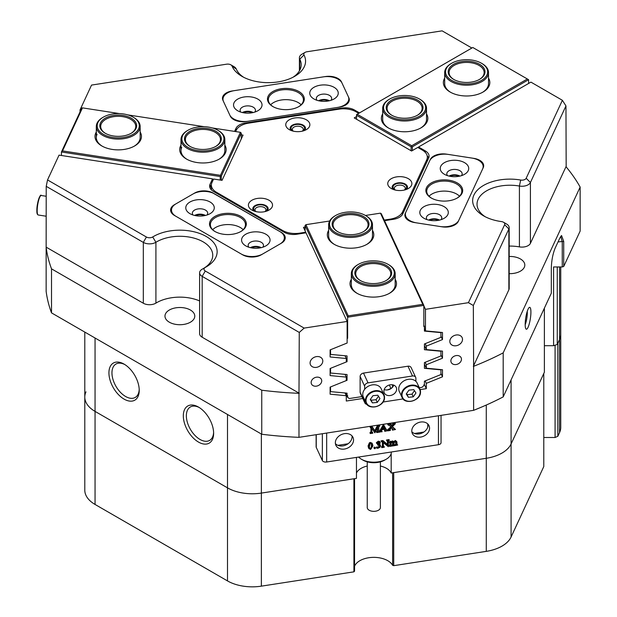 <?xml version="1.0" encoding="UTF-8"?>
<svg xmlns="http://www.w3.org/2000/svg" width="617" height="617" viewBox="0 0 617 617"><rect width="100%" height="100%" fill="white"/><g stroke="black" fill="none" stroke-linecap="round" stroke-linejoin="round"><path stroke-width="0.93" d="M265.179 211.562A6.795 3.926 0 0 0 265.271 211.508A6.795 3.926 0 0 0 265.271 205.962A6.795 3.926 0 0 0 255.662 205.962A6.795 3.926 0 0 0 255.662 211.508L255.662 211.508A6.795 3.926 0 0 0 255.754 211.562M264.971 211.616A5.476 3.162 0 0 0 265.95 209.811A5.476 3.162 0 0 0 264.346 207.574A5.476 3.162 0 0 0 258.369 206.888A5.476 3.162 0 0 0 254.991 209.811A5.476 3.162 0 0 0 255.962 211.616M404.521 190.005A6.795 3.926 0 0 0 404.621 189.951A6.795 3.926 0 0 0 404.621 184.406A6.795 3.926 0 0 0 395.011 184.406A6.795 3.926 0 0 0 395.011 189.951L395.011 189.951A6.795 3.926 0 0 0 395.104 190.005M404.312 190.059A5.476 3.162 0 0 0 405.292 188.254A5.476 3.162 0 0 0 403.688 186.018A5.476 3.162 0 0 0 397.718 185.331A5.476 3.162 0 0 0 394.332 188.254A5.476 3.162 0 0 0 395.312 190.059M302.515 131.113A6.795 3.926 0 0 0 302.608 131.059A6.795 3.926 0 0 0 302.608 125.513A6.795 3.926 0 0 0 292.998 125.513A6.795 3.926 0 0 0 292.998 131.059L292.998 131.059A6.795 3.926 0 0 0 293.098 131.113M302.307 131.159A5.476 3.162 0 0 0 303.286 129.362A5.476 3.162 0 0 0 301.682 127.117A5.476 3.162 0 0 0 295.705 126.439A5.476 3.162 0 0 0 292.327 129.362A5.476 3.162 0 0 0 293.306 131.159M438.448 220.308A6.687 3.856 0 0 0 429.679 220.308M458.871 176.3A6.687 3.856 0 0 0 450.101 176.3M328.391 100.964A6.687 3.856 0 0 0 319.614 100.964M252.168 112.757A6.687 3.856 0 0 0 243.399 112.757M408.732 220.608A13.15 7.589 0 0 0 414.632 222.575L442.15 226.832A13.15 7.589 180 0 0 458.261 221.464L483.219 167.677A13.15 7.589 0 0 0 483.666 165.718A13.15 7.589 0 0 0 473.918 158.384L446.399 154.127A13.15 7.589 0 0 0 430.288 159.495L405.33 213.274A13.15 7.589 0 0 0 404.883 215.24A13.15 7.589 0 0 0 408.732 220.608M233.704 119.559A13.15 7.589 0 0 0 246.407 121.518L339.558 107.111A13.15 7.589 0 0 0 349.307 99.777A13.15 7.589 0 0 0 348.86 97.81L341.486 81.922A13.15 7.589 180 0 0 325.375 76.554L232.223 90.961A13.15 7.589 0 0 0 222.475 98.296A13.15 7.589 0 0 0 222.922 100.263L230.303 116.15A13.15 7.589 0 0 0 233.704 119.559M204.412 215.665A6.687 3.856 0 0 0 195.635 215.665M260.204 247.88A6.687 3.856 0 0 0 251.428 247.88M311.145 382.494A5.476 4.319 155.1 0 0 311.469 383.982A5.476 4.319 155.1 0 0 317.362 385.933A5.476 4.319 155.1 0 0 321.727 380.859A5.476 4.319 155.1 0 0 321.403 379.37A5.476 4.319 155.1 0 0 315.511 377.411A5.476 4.319 155.1 0 0 311.145 382.494M450.873 360.876A5.476 4.319 155.1 0 0 451.197 362.364A5.476 4.319 155.1 0 0 457.089 364.323A5.476 4.319 155.1 0 0 461.462 359.241A5.476 4.319 155.1 0 0 461.138 357.752A5.476 4.319 155.1 0 0 455.246 355.793A5.476 4.319 155.1 0 0 450.873 360.876M310.089 362.973A6.579 5.183 155.1 0 0 310.474 364.755A6.579 5.183 155.1 0 0 317.547 367.107A6.579 5.183 155.1 0 0 322.791 361.007A6.579 5.183 155.1 0 0 322.398 359.217A6.579 5.183 155.1 0 0 315.326 356.873A6.579 5.183 155.1 0 0 310.089 362.973M449.816 341.355A6.579 5.183 155.1 0 0 450.202 343.137A6.579 5.183 155.1 0 0 457.274 345.489A6.579 5.183 155.1 0 0 462.519 339.389A6.579 5.183 155.1 0 0 462.133 337.607A6.579 5.183 155.1 0 0 455.061 335.255A6.579 5.183 155.1 0 0 449.816 341.355M423.84 305.824L425.468 309.325L468.442 302.677L504.637 224.696A4.381 2.53 0 0 0 503.503 222.251A4.381 2.53 0 0 0 501.405 221.572A37.259 21.51 180 0 1 483.558 215.842L483.558 215.842A37.259 21.51 180 0 1 477.936 189.581A37.259 21.51 180 0 1 520.679 180.041A4.381 2.53 0 0 0 526.185 178.267L562.38 100.286L530.921 82.123L418.55 146.993L425.229 150.849A13.15 7.589 180 0 1 429.077 156.217A13.15 7.589 180 0 1 428.63 158.183L402.754 213.929A13.15 7.589 0 0 1 393.453 219.297L384.522 220.685M506.603 224.04L503.503 222.251L506.603 224.04A8.769 5.059 180 0 1 509.172 227.619A8.769 5.059 180 0 1 508.871 228.93L473.332 305.5L468.442 302.677M471.866 48.026L442.111 30.85L307.035 51.743A4.381 2.53 0 0 0 305.076 52.399A4.381 2.53 0 0 0 303.973 54.921A37.259 21.51 180 0 1 294.656 76.354A37.259 21.51 180 0 1 241.957 76.354A37.259 21.51 180 0 1 232.031 66.05A4.381 2.53 0 0 0 230.858 64.839A4.381 2.53 0 0 0 226.624 64.183L91.547 85.084L80.033 109.895L80.912 110.027M233.959 66.628L230.858 64.839L233.959 66.628A8.769 5.059 180 0 1 236.296 69.058A32.878 18.98 0 0 0 243.607 77.248M293.006 77.248A32.878 18.98 0 0 0 301.181 64.723A32.878 18.98 0 0 0 299.777 59.232A8.769 5.059 180 0 1 299.407 57.767A8.769 5.059 180 0 1 301.975 54.188L305.076 52.399M525.183 324.449A11.067 2.337 98.8 0 0 526.077 329.085A11.067 2.337 98.8 0 0 529.185 324.133A11.067 2.337 98.8 0 0 530.913 312.102A11.067 2.337 98.8 0 0 529.44 307.382A11.067 2.337 98.8 0 0 525.183 324.449M525.183 324.719A9.209 1.944 98.8 0 0 527.311 312.657A9.209 1.944 98.8 0 0 527.265 311.269M124.079 364.115A21.433 12.371 -120 0 0 108.924 372.861A21.433 12.371 -120 0 0 124.079 399.114A21.433 12.371 -120 0 0 139.234 390.36A21.433 12.371 -120 0 0 124.079 364.115L124.079 364.115M124.858 364.585A19.289 11.137 -120 0 0 115.95 364.038A19.289 11.137 -120 0 0 112.996 379.494A19.289 11.137 -120 0 0 125.598 396.484A19.289 11.137 -120 0 0 135.239 397.441A19.289 11.137 -120 0 0 139.211 389.45M198.473 407.066A21.433 12.371 -120 0 0 183.318 415.812A21.433 12.371 -120 0 0 198.473 442.065A21.433 12.371 -120 0 0 213.629 433.311A21.433 12.371 -120 0 0 198.473 407.066L198.473 407.066M199.252 407.536A19.289 11.137 -120 0 0 190.345 406.989A19.289 11.137 -120 0 0 187.391 422.444A19.289 11.137 -120 0 0 199.985 439.435A19.289 11.137 -120 0 0 209.633 440.391A19.289 11.137 -120 0 0 213.605 432.401M190.414 310.027A14.908 8.607 0 0 0 174.171 308.161A14.908 8.607 0 0 0 164.97 316.112A14.908 8.607 0 0 0 169.336 322.197A14.908 8.607 0 0 0 185.578 324.064A14.908 8.607 0 0 0 194.779 316.112A14.908 8.607 0 0 0 190.414 310.027M509.172 273.655A14.908 8.607 0 0 0 524.812 265.055A14.908 8.607 0 0 0 520.447 258.97A14.908 8.607 0 0 0 509.172 256.464M356.464 457.39L356.464 478.376L261.369 493.091A35.069 20.245 180 0 1 227.496 487.846L95.057 411.392A35.069 20.245 180 0 1 84.791 397.07A35.069 20.245 0 0 0 95.057 411.392L227.496 487.846A35.069 20.245 0 0 0 261.369 493.091L353.919 478.769L353.919 571.836L354.551 571.195L354.551 478.676M544.379 308.153L544.379 372.228L511.077 443.978A35.069 20.245 180 0 1 486.281 458.292L391.186 473.008A17.97 10.373 0 0 0 386.527 468.357A17.97 10.373 0 0 0 380.396 466.036M367.246 466.036A17.97 10.373 0 0 0 356.464 473.008M212.533 178.861L59.047 155.122L47.532 179.933L146.414 237.021A4.381 2.53 0 0 0 152.708 236.959A37.259 21.51 180 0 1 205.8 236.234A37.259 21.51 180 0 1 206.225 266.899A37.259 21.51 180 0 1 205.376 267.369A4.381 2.53 0 0 0 205.276 267.423A4.381 2.53 0 0 0 205.276 271.002L304.158 328.097L347.132 321.449L306.009 232.825L296.893 234.236A13.15 7.589 180 0 1 284.19 232.27L213.497 191.463A13.15 7.589 180 0 1 209.649 186.095A13.15 7.589 180 0 1 210.096 184.128L212.533 178.861L212.533 181.305M213.197 193.075A13.15 7.589 0 0 0 194.602 193.075L174.449 204.705A13.15 7.589 180 0 0 170.6 210.081A13.15 7.589 180 0 0 174.449 215.449L242.643 254.821A13.15 7.589 0 0 0 261.246 254.821L281.391 243.183A13.15 7.589 0 0 0 285.239 237.815A13.15 7.589 0 0 0 281.391 232.447L213.197 193.19M234.568 131.398L235.972 128.375A13.15 7.589 180 0 1 245.265 123.007L341.833 108.068A13.15 7.589 180 0 1 354.536 110.034L359.503 112.903M362.788 398.482L346.291 401.035L346.291 395.721L330.11 394.194L330.11 387.114L346.291 380.581L346.291 377.11L330.11 375.583L330.11 368.503L346.291 361.971L346.291 358.5L330.11 356.973L330.11 349.893L347.132 343.013L347.132 321.449M418.55 146.993L418.55 147.887M424.419 328.622L425.468 330.897L425.468 309.325M80.033 111.916L80.033 109.895M560.745 266.953L560.745 427.357A35.069 20.245 180 0 1 559.55 432.594L557.845 436.265L557.845 343.206L559.55 339.535A35.069 20.245 0 0 0 560.745 334.291A35.069 20.245 180 0 1 559.55 339.535L557.259 344.471L553.588 345.697L553.588 266.953L562.257 266.953L562.257 241.895L560.768 236.35M544.379 345.697L553.588 345.697M391.186 473.008L391.186 453.495M51.512 312.873L261.747 434.245L261.747 390.222L51.512 268.842L51.512 312.873A273.979 158.183 180 0 1 46.144 291.371L46.144 247.348A273.979 158.183 0 0 0 51.512 268.842M503.187 396.901L551.313 293.206L551.313 268.148C551.544 260.521 552.824 253.834 555.169 248.088L559.866 237.969L561.547 235.517L563.722 241.409L563.722 266.459L580.142 231.09L580.142 187.067L503.187 352.87L503.187 396.901A273.979 158.183 180 0 1 473.617 410.328L473.617 366.305A273.979 158.183 0 0 0 503.187 352.87M261.747 390.222A273.979 158.183 0 0 0 298.983 393.322L298.983 437.345A273.979 158.183 180 0 1 261.747 434.245M580.142 187.067A273.979 158.183 0 0 0 566.167 166.899L565.959 105.931L530.419 182.501A8.769 5.059 180 0 1 519.414 186.041A32.878 18.98 0 0 0 477.026 204.212A32.878 18.98 0 0 0 485.201 216.737M46.144 247.348L46.221 186.334L47.532 179.933M562.38 100.286L565.959 105.931M425.175 380.89L426.316 383.342L442.489 376.81L442.489 369.73L426.316 368.202L426.316 364.732L442.489 358.199L442.489 351.119L426.316 349.584L426.316 346.122L442.489 339.581L442.489 332.509L425.468 330.897M426.316 383.342L426.316 388.656L420.154 389.612M304.158 328.097L299.268 332.432L298.983 393.322M298.983 437.345L473.617 410.328M473.617 366.305L473.332 305.5M424.419 384.561L426.316 388.656M299.268 332.432L202.175 276.377A8.769 5.059 180 0 1 199.607 272.791A8.769 5.059 180 0 1 202.175 269.213A8.769 5.059 180 0 1 202.376 269.105M205.276 271.002L202.175 276.377L202.175 337.221L299.268 393.276M202.175 337.221A8.769 5.059 180 0 1 199.607 333.643L199.607 272.791M203.934 268.202A32.878 18.98 0 0 0 212.749 255.268A32.878 18.98 0 0 0 191.972 237.614A32.878 18.98 0 0 0 155.908 242.273L155.908 303.124A32.878 18.98 180 0 1 199.607 300.934M155.908 303.124A8.769 5.059 180 0 1 143.314 303.232L143.314 242.388L46.221 186.334M46.221 247.178L143.314 303.232M473.332 366.351L508.871 289.774L508.871 228.93L504.637 224.696M509.172 227.619L509.172 288.463A8.769 5.059 180 0 1 508.871 289.774M526.185 178.267L530.419 182.501L530.419 243.353L565.959 166.775M530.419 243.353A8.769 5.059 180 0 1 519.414 246.885L519.414 186.041L520.679 180.041M509.172 246.083A32.878 18.98 180 0 1 519.414 246.885M563.722 266.459L562.257 266.953M557.259 266.953L557.259 344.471M152.708 236.959L155.908 242.273A8.769 5.059 180 0 1 143.314 242.388L146.414 237.021M427.211 155.893A13.15 7.589 180 0 1 428.707 158.006M210.019 187.884A13.15 7.589 180 0 1 210.096 187.707L211.376 184.938M440.931 373.447L442.489 376.81M440.931 354.829L442.489 358.199M440.931 336.219L442.489 339.581M424.419 364.107L426.316 368.202M425.175 362.279L426.316 364.732M424.419 345.489L426.316 349.584M425.175 343.661L426.316 346.122M345.011 355.747L346.291 358.5M345.011 374.357L346.291 377.11M345.011 392.975L346.291 395.721M140.152 132.007A23.23 13.412 180 0 1 140.676 139.928A23.23 13.412 180 0 1 134.66 145.944A23.23 13.412 180 0 1 101.805 145.944A23.23 13.412 180 0 1 95.789 132.987A23.23 13.412 180 0 1 96.314 132.007M97.062 134.259A21.919 12.656 0 0 0 96.314 137.537A21.919 12.656 0 0 0 102.283 146.214M134.182 146.214A21.919 12.656 0 0 0 139.403 140.807A21.919 12.656 0 0 0 140.152 137.537L140.152 126.439A21.919 12.656 180 0 1 118.665 139.087A21.919 12.656 180 0 1 96.314 126.439A21.919 12.656 180 0 1 102.73 117.492L103.355 117.13A21.04 12.147 0 0 0 98.874 130.48A21.04 12.147 0 0 0 118.649 137.869A21.04 12.147 0 0 0 137.753 130.256A21.04 12.147 0 0 0 133.11 117.13A21.04 12.147 0 0 0 117.816 113.574A21.04 12.147 0 0 0 103.355 117.13M224.835 145.111A23.23 13.412 180 0 1 225.359 153.031A23.23 13.412 180 0 1 219.351 159.047A23.23 13.412 180 0 1 186.488 159.047A23.23 13.412 180 0 1 180.48 146.09A23.23 13.412 180 0 1 180.997 145.111M181.745 147.363A21.919 12.656 0 0 0 180.997 150.633A21.919 12.656 0 0 0 186.966 159.317M218.873 159.317A21.919 12.656 0 0 0 224.094 153.911A21.919 12.656 0 0 0 224.835 150.633L224.835 139.542A21.919 12.656 180 0 1 213.868 150.502A21.919 12.656 180 0 1 180.997 139.542A21.919 12.656 180 0 1 187.421 130.588L188.038 130.233A21.04 12.147 0 0 0 186.226 146.214A21.04 12.147 0 0 0 213.428 149.345A21.04 12.147 0 0 0 217.801 130.233A21.04 12.147 0 0 0 192.411 128.297A21.04 12.147 0 0 0 188.038 130.233M220.23 180.056L220.23 176.539L61.445 151.975L61.445 155.492M119.482 113.597L82.485 107.875L62.518 150.895L220.454 175.328L240.429 132.308L212.341 127.958M204.165 126.693L127.657 114.862M62.518 150.895L61.445 151.975L81.868 107.967L82.485 107.875M241.27 138.948L241.27 133.149L221.302 176.177L221.302 180.218M220.23 176.539L221.302 176.177M220.454 175.328L220.77 175.999M241.27 133.149L240.429 132.308M307.027 129.192A12.055 6.957 0 0 0 305.569 119.382A12.055 6.957 0 0 0 288.586 120.222A12.055 6.957 0 0 0 289.28 129.624A12.055 6.957 0 0 0 306.333 129.624A12.055 6.957 0 0 0 307.027 129.192M304.428 130.519A7.674 4.427 0 0 0 302.23 124.665A7.674 4.427 0 0 0 291.941 125.428A7.674 4.427 0 0 0 291.185 130.519M269.691 209.641A12.055 6.957 0 0 0 268.233 199.831A12.055 6.957 0 0 0 251.25 200.672A12.055 6.957 0 0 0 251.944 210.081A12.055 6.957 0 0 0 268.989 210.081A12.055 6.957 0 0 0 269.691 209.641M267.092 210.975A7.674 4.427 0 0 0 264.894 205.114A7.674 4.427 0 0 0 254.597 205.885A7.674 4.427 0 0 0 253.849 210.975M409.032 188.085A12.055 6.957 0 0 0 407.582 178.274A12.055 6.957 0 0 0 390.592 179.115A12.055 6.957 0 0 0 391.286 188.524A12.055 6.957 0 0 0 408.338 188.524A12.055 6.957 0 0 0 409.032 188.085M406.433 189.419A7.674 4.427 0 0 0 404.235 183.558A7.674 4.427 0 0 0 393.947 184.329A7.674 4.427 0 0 0 393.191 189.419M384.237 220.068L390.114 219.158A17.538 10.127 0 0 0 398.991 215.904A17.538 10.127 0 0 0 402.515 212.001L426.756 159.78A17.538 10.127 0 0 0 427.35 157.158A17.538 10.127 0 0 0 422.213 150L417.778 147.44L411.578 151.018L354.235 117.916L356.557 116.567M358.732 113.351L356.001 111.77A17.538 10.127 0 0 0 339.065 109.155L248.605 123.145A17.538 10.127 0 0 0 236.211 130.303L235.625 131.56M305.724 232.871L305.724 232.216L299.661 233.157L299.661 233.812M427.35 160.944A17.538 10.127 0 0 0 427.35 160.736L427.35 157.158M241.27 134.838L243.052 135.115L222.066 180.341L213.598 179.03L211.97 182.524A17.538 10.127 0 0 0 211.376 185.146A17.538 10.127 0 0 0 216.513 192.303L282.725 230.534A17.538 10.127 0 0 0 299.661 233.157M211.376 185.146L211.376 188.725A17.538 10.127 0 0 0 211.515 189.99M305.083 227.079L303.456 227.326L305.724 232.216M290.661 109.302A18.41 10.628 180 0 1 272.876 106.556A18.41 10.628 180 0 1 281.128 88.771A18.41 10.628 180 0 1 301.836 93.722A18.41 10.628 180 0 1 298.913 106.556A18.41 10.628 180 0 1 290.661 109.302M298.597 106.733A17.538 10.127 0 0 0 303.425 99.753A17.538 10.127 0 0 0 281.352 89.974A17.538 10.127 0 0 0 268.356 99.753A17.538 10.127 0 0 0 273.192 106.733M301.127 104.767A17.538 10.127 0 0 0 281.352 99.993A17.538 10.127 0 0 0 270.655 104.767M244.093 96.985A14.245 8.229 0 0 0 237.707 110.751A14.245 8.229 0 0 0 251.474 112.88A14.245 8.229 0 0 0 257.86 110.751A14.245 8.229 0 0 0 260.119 100.818A14.245 8.229 0 0 0 244.093 96.985M254.798 112.093A7.674 4.427 0 0 0 255.453 110.304A7.674 4.427 0 0 0 245.797 106.024A7.674 4.427 0 0 0 240.113 110.304A7.674 4.427 0 0 0 240.769 112.093M253.209 112.541A7.674 4.427 0 0 0 245.797 111.392A7.674 4.427 0 0 0 242.358 112.541M320.316 85.192A14.245 8.229 0 0 0 313.93 98.959A14.245 8.229 0 0 0 327.689 101.088A14.245 8.229 0 0 0 334.075 98.959A14.245 8.229 0 0 0 336.342 89.025A14.245 8.229 0 0 0 320.316 85.192M331.02 100.301A7.674 4.427 0 0 0 331.676 98.512A7.674 4.427 0 0 0 322.012 94.231A7.674 4.427 0 0 0 316.328 98.512A7.674 4.427 0 0 0 316.984 100.301M329.424 100.748A7.674 4.427 0 0 0 322.012 99.599A7.674 4.427 0 0 0 318.58 100.748M342.049 83.141A15.34 8.862 0 0 0 323.262 76.878L234.344 90.637A15.34 8.862 0 0 0 222.968 99.19A15.34 8.862 0 0 0 223.493 101.481L229.732 114.932A15.34 8.862 0 0 0 248.52 121.194L337.445 107.435A15.34 8.862 0 0 0 348.813 98.882A15.34 8.862 0 0 0 348.289 96.591L342.049 83.141M426.494 187.722A18.41 10.628 180 0 1 449.037 180.21A18.41 10.628 180 0 1 462.056 193.229A18.41 10.628 180 0 1 457.29 197.995A18.41 10.628 180 0 1 431.252 197.995A18.41 10.628 180 0 1 426.494 187.722M456.973 198.173A17.538 10.127 0 0 0 461.207 193.815A17.538 10.127 0 0 0 461.809 191.193A17.538 10.127 0 0 0 446.561 181.159A17.538 10.127 0 0 0 427.334 188.571A17.538 10.127 0 0 0 426.74 191.193A17.538 10.127 0 0 0 431.576 198.173M459.511 196.206A17.538 10.127 0 0 0 444.271 191.093A17.538 10.127 0 0 0 429.039 196.206M468.249 170.6A14.245 8.229 0 0 0 458.176 160.528A14.245 8.229 0 0 0 440.723 166.343A14.245 8.229 0 0 0 444.41 174.295A14.245 8.229 0 0 0 464.562 174.295A14.245 8.229 0 0 0 468.249 170.6M461.501 175.637A7.674 4.427 0 0 0 461.894 174.989A7.674 4.427 0 0 0 462.156 173.847A7.674 4.427 0 0 0 455.485 169.451A7.674 4.427 0 0 0 447.078 172.698A7.674 4.427 0 0 0 446.816 173.847A7.674 4.427 0 0 0 447.472 175.637M459.912 176.084A7.674 4.427 0 0 0 449.06 176.084M447.826 214.608A14.245 8.229 0 0 0 437.754 204.535A14.245 8.229 0 0 0 420.3 210.351A14.245 8.229 0 0 0 423.987 218.295A14.245 8.229 0 0 0 444.14 218.295A14.245 8.229 0 0 0 447.826 214.608M441.078 219.637A7.674 4.427 0 0 0 441.471 218.996A7.674 4.427 0 0 0 441.733 217.847A7.674 4.427 0 0 0 435.062 213.459A7.674 4.427 0 0 0 426.656 216.698A7.674 4.427 0 0 0 426.393 217.847A7.674 4.427 0 0 0 427.049 219.637M439.489 220.084A7.674 4.427 0 0 0 428.638 220.084M440.037 226.501A15.34 8.862 0 0 0 458.824 220.238L482.648 168.904A15.34 8.862 0 0 0 483.173 166.613A15.34 8.862 0 0 0 471.804 158.052L448.513 154.451A15.34 8.862 0 0 0 429.725 160.713L405.893 212.055A15.34 8.862 0 0 0 405.377 214.346A15.34 8.862 0 0 0 416.745 222.899L440.037 226.501M240.938 216.428A18.41 10.628 180 0 1 240.938 231.46A18.41 10.628 180 0 1 214.901 231.46L214.901 231.46A18.41 10.628 180 0 1 214.901 216.428A18.41 10.628 180 0 1 240.938 216.428M240.622 231.645A17.538 10.127 0 0 0 245.458 224.665A17.538 10.127 0 0 0 240.322 217.508A17.538 10.127 0 0 0 221.21 215.31A17.538 10.127 0 0 0 210.389 224.665A17.538 10.127 0 0 0 215.217 231.645M243.16 229.671A17.538 10.127 0 0 0 240.322 227.526A17.538 10.127 0 0 0 212.688 229.671M245.743 245.867A14.245 8.229 0 0 0 265.888 245.867A14.245 8.229 0 0 0 265.888 234.236A14.245 8.229 0 0 0 245.743 234.236A14.245 8.229 0 0 0 245.743 245.867L245.743 245.867M262.834 247.209A7.674 4.427 0 0 0 263.49 245.419A7.674 4.427 0 0 0 261.246 242.288A7.674 4.427 0 0 0 252.885 241.332A7.674 4.427 0 0 0 248.15 245.419A7.674 4.427 0 0 0 248.798 247.209M189.951 213.659A14.245 8.229 0 0 0 210.096 213.659A14.245 8.229 0 0 0 210.096 202.021A14.245 8.229 0 0 0 189.951 202.021A14.245 8.229 0 0 0 189.951 213.659L189.951 213.659M207.042 215.001A7.674 4.427 0 0 0 207.698 213.212A7.674 4.427 0 0 0 205.446 210.081A7.674 4.427 0 0 0 197.085 209.117A7.674 4.427 0 0 0 192.35 213.212A7.674 4.427 0 0 0 193.005 215.001M175.999 203.811A15.34 8.862 0 0 0 171.503 210.081A15.34 8.862 0 0 0 175.999 216.343L241.093 253.926A15.34 8.862 0 0 0 262.796 253.926L279.84 244.077A15.34 8.862 0 0 0 284.337 237.815A15.34 8.862 0 0 0 279.84 231.552L214.747 193.969A15.34 8.862 0 0 0 193.052 193.969L175.999 203.811M261.246 247.656A7.674 4.427 0 0 0 250.394 247.656M205.446 215.449A7.674 4.427 0 0 0 194.602 215.449M386.219 459.225L384.669 460.12A15.34 8.862 180 0 1 362.973 460.12L361.423 459.225A17.538 10.127 0 0 0 386.219 459.225A17.538 10.127 0 0 0 391.355 452.068L391.355 451.991M380.396 461.863L380.396 507.544A6.579 3.795 180 0 1 376.339 511.053A6.579 3.795 180 0 1 369.174 510.236A6.579 3.795 180 0 1 367.246 507.544L367.246 461.863M358.57 457.066A17.538 10.127 0 0 0 361.423 459.225L362.973 460.12M344.448 433.658A9.425 7.435 155.1 0 0 335.903 445.32A9.425 7.435 155.1 0 0 344.448 449.053A9.425 7.435 155.1 0 0 353.001 437.384A9.425 7.435 155.1 0 0 344.448 433.658M335.401 443.623A9.425 7.435 155.1 0 0 342.975 445.867A9.425 7.435 155.1 0 0 352.022 435.911M420.671 422.043A9.209 7.257 155.1 0 0 412.318 433.435A9.209 7.257 155.1 0 0 420.671 437.083A9.209 7.257 155.1 0 0 429.016 425.684A9.209 7.257 155.1 0 0 420.671 422.043M411.824 431.738A9.209 7.257 155.1 0 0 419.19 433.898A9.209 7.257 155.1 0 0 428.036 424.211M326.663 433.065L326.663 462.002L438.448 444.71L438.448 415.773M397.703 444.988L395.381 445.52L396.068 444.911L396.091 442.674L395.304 441.787L394.078 442.597L394.078 444.788L394.78 445.613L392.466 445.968L393.145 445.374L393.168 443.129L392.366 442.242L391.155 442.998L391.155 445.235L391.857 446.068L389.543 446.423L390.252 445.374L390.206 442.929L389.204 441.942L390.6 441.217L391.155 442.767L391.78 442.173L391.44 441.44L392.489 440.924L393.708 441.587L395.389 440.476L396.878 441.757L397.063 444.849L397.703 444.988L396.723 444.117M390.816 442.034L391.44 441.44M391.78 442.173L392.828 441.656L394.047 442.32L393.708 441.587M395.381 445.52L395.042 444.618L395.728 444.178L395.613 441.248M393.739 444.055L394.078 444.788M392.466 445.968L392.659 441.695M390.816 444.502L391.155 445.235M389.543 446.423L389.204 445.52L389.905 444.641L389.867 442.196M381.383 441.726L383.234 441.271L387.831 445.181L387.684 440.947L386.828 440.715L389.342 440.322L388.448 440.877L388.34 446.708L383.304 442.62L383.442 447.001L384.306 447.232L381.792 447.626L382.687 447.07L382.795 442.188L381.383 441.726L381.044 440.823L382.895 440.538L387.491 444.448L387.345 440.214M386.828 440.885L386.489 439.983L389.003 439.589L389.342 440.322M383.103 446.268L383.967 446.33L384.306 447.063M381.792 447.626L381.453 446.716L382.339 446.338L382.455 441.903M376.655 443.476L378.607 441.903L379.933 442.173L380.28 442.875L379.27 444.394L380.581 445.775L379.995 447.232L377.789 448.328L376.555 448.065L378.468 447.795L379.779 446.407L379.316 445.412L377.805 445.173L379.478 443.368L378.244 442.551L376.833 443.523L376.316 442.744L378.26 441.17L379.586 441.44L379.941 442.142M379.717 443.97L380.581 445.775M376.285 447.487L376.625 446.955L378.128 447.063L379.44 445.675L379.262 445.011M377.805 445.173L377.457 444.271L379.131 442.636M374.504 448.05L373.902 447.633L374.504 447.024L375.445 448.181L374.843 448.783L374.504 448.05M368.619 447.934L368.056 445.944L369.382 442.836L370.339 442.397L372.29 443.592L372.93 445.883L370.632 449.431L368.958 448.667L368.364 447.502M371.627 432.201L372.491 432.27L372.83 433.173L370.308 433.558L369.969 432.826L370.979 431.561L370.871 427.049M370.308 433.558L371.203 433.003L371.318 428.383L369.969 426.694L372.036 426.378L374.735 430.72L377.427 425.545L379.44 425.236L379.779 426.139L378.884 426.524L378.769 427.226L378.807 431.622M378.576 431.129L379.44 431.19L379.779 432.093L376.756 432.563L376.416 431.831L377.311 431.275L377.427 427.905M384.8 431.322L385.532 430.651L384.908 429.255L382.016 429.702L381.306 431.306L382.139 431.73L379.864 431.908L383.766 425.267L386.419 429.902L387.661 430.705L384.8 431.322L384.46 430.411L385.193 429.918L384.977 429.309M380.967 430.573L382.139 431.561M379.864 432.085L379.524 431.175L383.427 424.535L386.08 429.17L387.661 430.705M392.373 426.648L395.512 429.494L392.427 430.142L392.088 429.231L392.798 428.769M389.404 429.324L390.438 430.442L387.869 430.843L387.53 429.941L390.8 426.794M387.869 430.843L391.294 427.326L389.844 425.769L387.939 424.874L387.592 423.972L390.923 423.455L391.263 424.357L390.522 424.843L390.777 425.314L390.53 424.781M390.561 424.712L391.587 425.807L393.176 423.64M390.522 424.843L391.926 426.54L393.523 424.373L392.751 424.134L392.412 423.223L395.027 422.822L395.366 423.725L392.211 426.848L393.43 427.774M326.663 462.002A3.509 2.028 180 0 1 322.367 460.567L316.243 447.371A3.509 2.028 180 0 1 316.128 446.847L316.128 434.7M348.088 443.754L337.861 445.335M423.918 432.023L414.47 433.481M441.047 415.372L441.047 442.751A3.509 2.028 180 0 1 438.448 444.71M376.756 432.563L377.65 432.008L377.766 427.249L374.843 432.856L371.82 428.167L371.866 432.718M377.65 432.008L377.311 431.275M377.01 432.355L376.671 431.622M376.756 432.394L376.416 431.661M378.769 431.144L378.915 431.861L379.532 431.962L379.193 431.229M370.308 427.604L372.375 427.111L375.074 431.453L377.766 426.278L377.427 425.545M377.766 426.278L379.779 425.969M375.074 431.453L374.735 430.72M372.375 427.111L372.036 426.378M370.308 427.434L369.969 426.694M371.21 427.782L371.318 428.383L370.979 427.65M371.203 433.003L370.863 432.27M370.562 433.35L370.223 432.617M370.308 433.389L369.969 432.656M371.82 432.216L371.966 432.933L372.575 433.041L372.236 432.309M382.162 429.432L384.784 429.023L383.55 426.756L382.162 429.432M384.8 431.152L384.46 430.411M383.967 425.236L383.627 424.504M383.766 425.267L383.427 424.535M381.051 430.627L380.712 429.895M380.45 431.638L380.111 430.905M379.864 431.908L379.524 431.175M382.602 428.576L384.391 428.298M392.751 424.134L392.412 423.223M392.751 423.956L395.366 423.555M393.191 424.966L392.852 424.226M391.926 426.54L391.587 425.807M387.939 424.874L387.592 423.972M387.939 424.704L391.263 424.188M389.643 429.386L389.304 428.653M388.34 430.504L388 429.771M387.869 430.674L387.53 429.941M389.751 430.057L390.438 430.273L389.751 430.057L391.579 427.635L392.967 429.131M392.427 430.142L392.882 429.841L392.543 429.108M392.427 429.964L392.088 429.231M393.777 428.507L395.512 429.494M368.958 448.667L368.395 446.677L369.722 443.569L370.678 443.129L372.637 444.325M369.406 446.623L369.768 448.636L370.647 449.176L371.681 448.058L371.92 445.829L371.195 443.453L370.046 443.754L369.406 446.623M371.55 443.839L371.195 443.453M368.395 446.677L368.056 445.944M372.128 443.615L371.789 442.883M370.678 443.129L370.339 442.397M369.722 443.569L369.382 442.836M369.421 447.903L370.308 448.443L371.341 447.325L371.334 443.384M370.647 449.176L370.308 448.443M371.681 448.058L371.341 447.325M374.843 448.783L374.241 448.366L374.843 447.757L375.445 448.181M377.805 445.004L377.457 444.271M379.602 445.744L379.779 446.407L379.44 445.675M378.468 447.795L378.128 447.063M378.059 447.819L377.72 447.086M377.234 447.672L376.894 446.939M376.972 447.687L376.625 446.955M380.28 442.875L379.586 441.44M378.607 441.903L378.26 441.17M381.383 441.556L381.044 440.823M382.687 447.07L382.339 446.338M382.039 447.41L381.699 446.677M381.792 447.448L381.453 446.716M384.059 447.101L383.72 446.369M383.304 446.284L383.342 446.785M386.828 440.715L386.489 439.983M387.491 440.931L387.831 441.664L387.684 440.947M387.831 445.181L387.491 444.448M383.234 441.271L382.895 440.538M389.612 442.836L390.939 441.949L390.6 441.217M389.543 442.674L389.204 441.942M390.252 445.374L389.905 444.641M389.543 446.253L389.204 445.52M392.998 442.428L393.168 443.129L392.828 442.397M393.145 445.374L392.805 444.641M392.466 445.798L392.127 445.065M395.752 441.942L396.091 442.674L395.952 441.98M396.068 444.911L395.728 444.178M395.913 445.166L395.574 444.433M395.474 445.335L395.135 444.602M395.381 445.351L395.042 444.618M394.047 442.32L395.728 441.209L395.389 440.476M395.728 441.209L396.878 441.757M392.828 441.656L392.489 440.924M193.723 129.616A18.41 10.628 180 0 1 217.531 132.354A18.41 10.628 180 0 1 215.935 146.337A18.41 10.628 180 0 1 212.117 148.034A18.41 10.628 180 0 1 189.897 146.337A18.41 10.628 180 0 1 193.723 129.616M215.618 146.514A17.538 10.127 0 0 0 220.454 139.542A17.538 10.127 0 0 0 194.162 130.765A17.538 10.127 0 0 0 185.385 139.542A17.538 10.127 0 0 0 190.221 146.514M217.801 130.233L218.418 130.588A21.919 12.656 180 0 1 224.835 139.542M117.87 115.094A18.41 10.628 180 0 1 135.169 121.557A18.41 10.628 180 0 1 131.251 133.241A18.41 10.628 180 0 1 118.595 136.349A18.41 10.628 180 0 1 105.214 133.241A18.41 10.628 180 0 1 101.157 121.75A18.41 10.628 180 0 1 117.87 115.094M130.935 133.419A17.538 10.127 0 0 0 135.771 126.439A17.538 10.127 0 0 0 117.886 116.32A17.538 10.127 0 0 0 100.702 126.439A17.538 10.127 0 0 0 105.53 133.419M133.11 117.13L133.735 117.492A21.919 12.656 180 0 1 140.152 126.439M384.499 398.004A9.864 7.782 -24.9 0 1 376.277 406.595A9.864 7.782 -24.9 0 1 366.051 402.963C368.758 410.606 384.522 406.449 384.522 397.926L383.944 394.656L381.221 388.795A9.864 7.782 155.1 0 0 370.91 385.185A9.864 7.782 155.1 0 0 362.773 393.908A9.864 7.782 155.1 0 0 363.328 397.093L366.051 402.963A9.864 7.782 -24.9 0 1 365.495 399.77A9.864 7.782 -24.9 0 1 373.632 391.055A9.864 7.782 -24.9 0 1 383.944 394.656A9.864 7.782 -24.9 0 1 384.507 397.849M370.254 399.546L372.421 402.901L377.28 402.407L379.972 398.567L377.812 395.212L372.953 395.705L370.254 399.546M370.508 399.184L371.172 400.209L376.031 399.723L378.476 396.237M376.031 399.723L377.28 402.407M371.172 400.209L372.421 402.901M420.486 392.435A9.864 7.782 -24.9 0 1 412.272 401.027A9.864 7.782 -24.9 0 1 402.045 397.394C404.744 405.037 420.516 400.88 420.516 392.358L419.938 389.088L417.215 383.226A9.864 7.782 155.1 0 0 406.904 379.617A9.864 7.782 155.1 0 0 398.759 388.34A9.864 7.782 155.1 0 0 399.322 391.525L402.045 397.394A9.864 7.782 -24.9 0 1 401.482 394.209A9.864 7.782 -24.9 0 1 409.626 385.486A9.864 7.782 -24.9 0 1 419.938 389.088A9.864 7.782 -24.9 0 1 420.501 392.281M406.248 393.978L408.408 397.333L413.267 396.839L415.966 392.998L413.799 389.643L408.94 390.137L406.248 393.978M406.503 393.615L407.158 394.641L412.017 394.155L414.462 390.669M412.017 394.155L413.267 396.839M407.158 394.641L408.408 397.333M396.623 389.18A6.579 5.183 155.1 0 0 396.237 387.391A6.579 5.183 155.1 0 0 389.165 385.047A6.579 5.183 155.1 0 0 383.921 391.139A6.579 5.183 155.1 0 0 384.306 392.929A6.579 5.183 155.1 0 0 391.379 395.273A6.579 5.183 155.1 0 0 396.623 389.18M360.12 392.219L364.655 401.999A3.509 2.769 155.1 0 0 364.863 402.947L360.32 393.168A3.509 2.769 -24.9 0 1 360.12 392.219L360.12 376.47A3.509 2.769 -24.9 0 1 363.506 373.084L407.968 366.205A3.509 2.769 -24.9 0 1 411.146 367.593L415.688 377.373A3.509 2.769 155.1 0 0 412.503 375.984L407.968 366.205M364.655 401.999L364.655 399.955M364.655 389.288L364.655 386.25L360.12 376.47M363.506 373.084L368.041 382.864L412.503 375.984M415.688 377.373A3.509 2.769 155.1 0 1 415.889 378.321L415.889 381.368M403.04 398.921L383.034 402.022M392.281 387.507A12.055 9.51 -24.9 0 1 386.952 389.983M364.863 402.947A3.509 2.769 155.1 0 0 366.93 404.351M368.041 382.864A3.509 2.769 155.1 0 0 364.655 386.25M393.754 385.131A6.579 5.183 -24.9 0 1 384.183 389.566M357.498 278.452A18.41 10.628 180 0 1 363.737 263.86A18.41 10.628 180 0 1 389.011 267.462A18.41 10.628 180 0 1 386.273 280.473A18.41 10.628 180 0 1 360.235 280.473A18.41 10.628 180 0 1 357.498 278.452M385.957 280.65A17.538 10.127 0 0 0 390.792 273.67A17.538 10.127 0 0 0 388.263 268.441A17.538 10.127 0 0 0 368.55 263.922A17.538 10.127 0 0 0 355.724 273.67A17.538 10.127 0 0 0 358.246 278.907A17.538 10.127 0 0 0 360.552 280.65M355.245 279.239A21.04 12.147 0 0 0 384.136 283.357A21.04 12.147 0 0 0 391.263 266.675A21.04 12.147 0 0 0 388.132 264.369A21.04 12.147 0 0 0 358.377 264.369A21.04 12.147 0 0 0 355.245 279.239M388.132 264.369L388.756 264.724A21.919 12.656 180 0 1 392.019 267.13A21.919 12.656 180 0 1 395.173 273.67A21.919 12.656 180 0 1 379.139 285.864A21.919 12.656 180 0 1 354.49 280.218A21.919 12.656 180 0 1 351.335 273.67A21.919 12.656 180 0 1 357.752 264.724L358.377 264.369M482.725 76.963A18.41 10.628 180 0 1 479.617 79.346A18.41 10.628 180 0 1 453.58 79.346A18.41 10.628 180 0 1 450.479 66.698A18.41 10.628 180 0 1 475.491 62.518A18.41 10.628 180 0 1 482.725 76.963M479.301 79.524A17.538 10.127 0 0 0 481.954 77.434A17.538 10.127 0 0 0 484.137 72.544A17.538 10.127 0 0 0 470.972 62.741A17.538 10.127 0 0 0 451.243 67.662A17.538 10.127 0 0 0 449.068 72.544A17.538 10.127 0 0 0 453.896 79.524M485.024 77.696A21.04 12.147 0 0 0 481.476 63.242A21.04 12.147 0 0 0 451.721 63.242A21.04 12.147 0 0 0 448.173 65.965A21.04 12.147 0 0 0 456.441 82.47A21.04 12.147 0 0 0 485.024 77.696M481.476 63.242L482.101 63.597A21.919 12.656 180 0 1 488.517 72.544A21.919 12.656 180 0 1 485.795 78.652A21.919 12.656 180 0 1 461.138 84.799A21.919 12.656 180 0 1 444.68 72.544A21.919 12.656 180 0 1 447.402 66.435A21.919 12.656 180 0 1 451.096 63.597L451.721 63.242M341.348 233.265A18.41 10.628 180 0 1 337.545 231.583A18.41 10.628 180 0 1 335.957 217.593A18.41 10.628 180 0 1 359.78 214.863A18.41 10.628 180 0 1 363.583 231.583A18.41 10.628 180 0 1 341.348 233.265M363.266 231.761A17.538 10.127 0 0 0 368.094 224.781A17.538 10.127 0 0 0 359.341 216.012A17.538 10.127 0 0 0 341.803 216.012A17.538 10.127 0 0 0 333.026 224.781A17.538 10.127 0 0 0 337.861 231.761M340.036 234.583A21.04 12.147 0 0 0 367.254 231.46A21.04 12.147 0 0 0 365.441 215.472A21.04 12.147 0 0 0 361.092 213.544A21.04 12.147 0 0 0 335.687 215.472A21.04 12.147 0 0 0 340.036 234.583M365.441 215.472L366.058 215.834A21.919 12.656 180 0 1 372.483 224.781A21.919 12.656 180 0 1 361.516 235.74A21.919 12.656 180 0 1 339.597 235.733A21.919 12.656 180 0 1 328.645 224.781A21.919 12.656 180 0 1 335.062 215.834L335.687 215.472M423.015 107.628A18.41 10.628 180 0 1 417.624 115.14A18.41 10.628 180 0 1 391.587 115.14A18.41 10.628 180 0 1 386.196 107.62A18.41 10.628 180 0 1 404.613 96.992A18.41 10.628 180 0 1 423.015 107.628M417.308 115.317A17.538 10.127 0 0 0 422.136 108.345A17.538 10.127 0 0 0 422.136 108.337A17.538 10.127 0 0 0 404.605 98.211A17.538 10.127 0 0 0 387.067 108.33A17.538 10.127 0 0 0 387.067 108.337A17.538 10.127 0 0 0 391.903 115.317M425.645 107.628A21.04 12.147 0 0 0 419.483 99.029A21.04 12.147 0 0 0 389.728 99.029A21.04 12.147 0 0 0 383.566 107.613A21.04 12.147 0 0 0 404.59 119.767A21.04 12.147 0 0 0 425.645 107.628M419.483 99.029L420.1 99.391A21.919 12.656 180 0 1 426.524 108.337A21.919 12.656 180 0 1 426.524 108.345A21.919 12.656 180 0 1 404.598 120.994A21.919 12.656 180 0 1 382.687 108.337A21.919 12.656 180 0 1 389.103 99.391L389.728 99.029M382.687 108.337A21.919 12.656 180 0 1 382.687 108.33L382.687 119.436A21.919 12.656 0 0 0 388.656 128.112M395.173 279.246A23.23 13.412 180 0 1 389.682 293.183A23.23 13.412 180 0 1 379.27 296.654A23.23 13.412 180 0 1 356.827 293.183A23.23 13.412 180 0 1 351.335 279.246M389.204 293.445A21.919 12.656 0 0 0 395.173 284.769L395.173 273.67M372.483 230.357A23.23 13.412 180 0 1 366.992 244.286A23.23 13.412 180 0 1 356.58 247.756A23.23 13.412 180 0 1 334.136 244.286A23.23 13.412 180 0 1 328.645 230.357M366.513 244.556A21.919 12.656 0 0 0 372.483 235.879L372.483 224.781M329.64 221.009L305.924 224.673L348.243 315.865L422.768 304.335L380.45 213.15L381.298 213.729L423.84 305.407L423.84 326.524L424.419 326.439L423.84 325.205M424.419 326.439L424.419 331.09L440.931 332.625L440.931 337.329L424.419 343.97L424.419 349.708L440.931 351.243L440.931 355.94L424.419 362.58L424.419 368.318L440.931 369.853L440.931 374.55L424.419 381.198L424.419 384.777L423.84 384.869L423.84 385.579L422.151 387.275L419.298 387.715M390.908 388.401L389.327 385M361.909 396.592L349.322 398.543L347.626 397.371L347.626 395.582L347.055 395.674L345.836 393.052M392.512 387.26L392.512 384.792M347.055 343.06L338.301 346.584M330.542 349.716L330.542 354.405L347.055 355.94L347.055 361.67L346.291 360.019M330.542 386.944L330.542 391.625L347.055 393.16L347.055 395.674M345.613 393.029L347.626 397.371M347.132 338.394L347.626 338.317L347.132 337.26M347.626 338.317L347.626 317.2L305.083 225.521L305.083 230.827M380.45 213.15L365.434 215.472M330.542 368.334L330.542 373.015L347.055 374.55L347.055 380.288L338.301 383.805M422.768 304.335L423.84 305.407L347.626 317.2L348.243 315.865M347.055 361.67L338.301 365.195M347.055 380.288L346.291 378.63M330.542 391.625L330.11 390.708M330.542 373.015L330.11 372.09M330.542 354.405L330.11 353.479M328.645 224.781L328.645 235.879A21.919 12.656 0 0 0 334.615 244.556M351.335 273.67L351.335 284.769A21.919 12.656 0 0 0 357.305 293.445M305.924 224.673L305.083 225.521M488.517 78.12A23.23 13.412 180 0 1 483.026 92.056A23.23 13.412 180 0 1 450.171 92.056L450.171 92.056A23.23 13.412 180 0 1 444.68 78.12M444.68 72.544L444.68 83.642A21.919 12.656 0 0 0 450.649 92.319M426.524 113.914A23.23 13.412 180 0 1 421.033 127.842A23.23 13.412 180 0 1 388.178 127.842L388.178 127.842A23.23 13.412 180 0 1 382.687 113.914M528.592 83.465L528.592 79.701L412.357 146.815L412.357 150.571M357.181 114.245L411.732 145.743L527.35 78.991L472.799 47.494L356.557 114.6L356.557 119.258M420.555 128.112A21.919 12.656 0 0 0 426.524 119.436L426.524 108.337M482.548 92.319A21.919 12.656 0 0 0 488.517 83.642L488.517 72.544M411.115 150.749L411.115 146.815L356.557 115.317M528.592 79.701L527.35 78.991M411.115 146.815L412.357 146.815M411.732 145.743L411.732 146.46M354.551 566.306A19.729 11.391 180 0 1 359.873 560.699A19.729 11.391 180 0 1 392.628 565.311L392.628 472.784M261.369 434.029L261.369 586.15L353.919 571.836M261.369 586.15A35.069 20.245 180 0 1 227.496 580.913L227.496 414.477M95.057 338.016L95.057 504.451L227.496 580.913M95.057 504.451A35.069 20.245 180 0 1 84.791 490.137L84.791 332.085M557.845 436.265L555.084 437.492L555.084 345.196M543.785 437.492L555.084 437.492M511.077 537.037L543.785 466.552L543.785 373.493L511.077 443.978L511.077 537.037A35.069 20.245 180 0 1 486.281 551.359L486.281 458.292A35.069 20.245 0 0 0 511.077 443.978L511.077 379.902M486.281 405.045L486.281 458.292L393.723 472.614L393.723 565.673L486.281 551.359M393.723 565.673L392.628 565.311M85.987 391.834A35.069 20.245 0 0 0 84.791 397.07M303.973 54.921L299.777 59.232L299.777 70.215M559.55 432.594L559.55 266.953M563.722 241.409L558.046 241.895M232.031 66.05L236.296 69.058M348.86 101.743L348.86 97.81M405.33 217.207L405.33 213.274M235.972 130.819L235.972 128.375M354.536 111.021L354.536 110.034M341.833 108.862L341.833 108.068M245.265 123.878L245.265 123.007M425.229 152.33L425.229 150.849M210.096 187.707L210.096 184.128M402.515 212.001L402.515 214.392M390.114 219.158L390.114 219.814M426.756 159.78L426.756 162.225M216.513 192.303L216.513 193.198M282.725 230.534L282.725 231.429M48.473 177.889A9.425 1.99 -81.2 0 1 49.437 175.822M37.19 211.245A9.864 2.082 98.8 0 0 38.223 214.994C37.251 214.608 36.796 213.274 36.858 210.991C36.604 202.746 40.56 193.121 41.239 195.496A9.864 2.082 98.8 0 0 38.509 200.826A9.864 2.082 98.8 0 0 37.19 211.245M36.873 210.914A9.425 1.99 -81.2 0 1 38.023 201.435A9.425 1.99 -81.2 0 1 40.521 195.89M322.367 460.567L322.367 433.728M316.243 434.677L316.243 447.371M427.751 427.103L427.751 423.925M377.766 431.298L377.427 430.566M371.318 432.293L370.979 431.561M386.419 429.902L386.08 429.17M371.92 445.829L371.581 445.096M382.795 446.361L382.455 445.628M390.252 443.762L389.905 443.029M393.168 444.926L392.828 444.194M396.091 444.471L395.752 443.739M366.028 399.978A9.425 7.435 155.1 0 0 374.534 406.827A9.425 7.435 155.1 0 0 384.198 398.135A9.425 7.435 155.1 0 0 375.691 391.286A9.425 7.435 155.1 0 0 366.028 399.978M402.022 394.41A9.425 7.435 155.1 0 0 410.529 401.258A9.425 7.435 155.1 0 0 420.192 392.566A9.425 7.435 155.1 0 0 411.678 385.718A9.425 7.435 155.1 0 0 402.022 394.41M299.407 70.886L299.407 57.767M205.276 267.423L202.175 269.213M222.968 99.19L222.968 100.355M348.813 98.882L348.813 101.836M483.173 166.613L483.173 167.778M405.377 214.346L405.377 217.3M171.503 210.081L171.503 212.85M284.337 237.815L284.337 240.591M48.396 178.051L49.568 175.536M46.221 216.228L38.223 214.994M46.221 196.268L41.239 195.496M373.933 447.803L374.272 448.536M375.074 447.271L375.414 448.004M379.864 441.787L380.203 442.52M180.997 139.542L180.997 150.633M96.314 126.439L96.314 137.537"/></g></svg>
